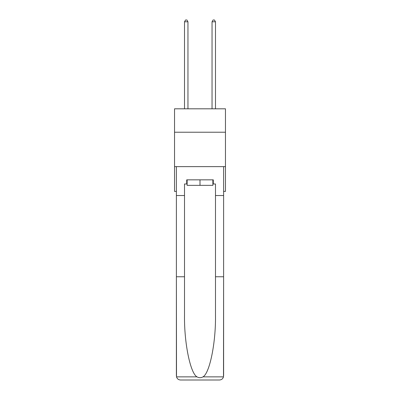 <?xml version="1.0" encoding="UTF-8"?>
<svg xmlns="http://www.w3.org/2000/svg" width="400" height="400" viewBox="0 0 400 400"><rect width="100%" height="100%" fill="white"/><g stroke="black" fill="none" stroke-linecap="round" stroke-linejoin="round"><path stroke-width="0.6" d="M225.465 132.22L225.465 108.815L174.535 108.815L174.535 132.22L225.465 132.22L225.465 191.41L223.61 191.41M225.465 166.63L174.535 166.63L174.535 132.22M174.535 166.63L174.535 191.41L176.39 191.41M212.87 179.845L212.87 185.355L187.13 185.355L187.13 179.845M200 179.845L200 185.355M212.87 183.975L213.285 183.975L213.285 179.845L186.715 179.845L186.715 183.975L184.515 183.975L184.515 276.755L176.39 276.755L176.51 376.86C177.14 378.815 178.475 379.86 180.52 380L190.985 380M180.52 380L219.48 380L180.52 380M209.015 380L219.48 380C221.525 379.86 222.86 378.815 223.49 376.86L223.61 276.755L223.61 375.87M184.515 276.755L184.515 315.265C184.085 342.62 190.3 373.265 197 376.86C199 377.97 200.995 377.97 203 376.86C209.7 373.265 215.915 342.62 215.485 315.265L215.485 183.975L213.285 183.975M176.39 375.87L176.39 166.63L223.61 166.63L223.61 195.54L215.485 195.54M184.515 195.54L176.39 195.54M223.61 195.54L223.61 276.755L215.485 276.755M186.715 183.975L187.13 183.975M187.955 108.815L187.955 21.79L184.515 21.79L184.515 108.815M184.515 21.79L185.545 20L186.925 20L187.955 21.79M215.485 108.815L215.485 21.79L212.045 21.79L212.045 108.815M212.045 21.79L213.075 20L214.455 20L215.485 21.79M176.51 376.86L197 376.86M203 376.86L223.49 376.86"/></g></svg>
